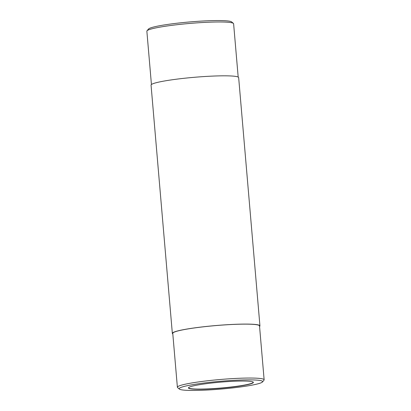 <?xml version="1.0" encoding="UTF-8"?>
<svg xmlns="http://www.w3.org/2000/svg" width="411" height="411" viewBox="0 0 411 411"><rect width="100%" height="100%" fill="white"/><g stroke="black" fill="none" stroke-linecap="round" stroke-linejoin="round"><path stroke-width="0.62" d="M259.567 326.478A43.962 4.1 175.1 0 0 259.942 325.877L238.657 77.612A43.962 4.1 175.1 0 0 194.506 77.283A43.962 4.1 175.1 0 0 151.058 85.123L172.343 333.388A43.962 4.1 175.1 0 0 172.815 333.917M259.942 325.877A43.962 4.1 175.1 0 0 215.79 325.548A43.962 4.1 175.1 0 0 172.343 333.388M180.234 387.737A41.886 3.905 175.1 0 0 179.381 389.089A41.886 3.905 175.1 0 0 221.236 389.053A41.886 3.905 175.1 0 0 262.485 381.968A41.886 3.905 175.1 0 0 227.401 380.74A41.886 3.905 175.1 0 0 180.234 387.737M189.255 387.167A32.603 3.041 175.1 0 0 188.541 387.655A32.603 3.041 175.1 0 0 221.164 388.195A32.603 3.041 175.1 0 0 253.217 382.107A32.603 3.041 175.1 0 0 222.932 381.947A32.603 3.041 175.1 0 0 189.255 387.167M188.628 387.563A32.438 3.026 175.1 0 0 188.572 387.773A32.438 3.026 175.1 0 0 221.149 388.015A32.438 3.026 175.1 0 0 253.207 382.23A32.438 3.026 175.1 0 0 253.114 382.035M238.185 77.083L233.612 23.751A43.535 4.059 175.1 0 0 233.391 23.386L231.619 21.906A41.886 3.905 175.1 0 0 192.708 21.701A41.886 3.905 175.1 0 0 149.429 28.405A41.886 3.905 175.1 0 0 148.515 29.032L147.02 30.789A43.535 4.059 175.1 0 0 146.861 31.185L151.433 84.517M233.391 23.386A43.535 4.059 175.1 0 0 192.949 23.17A43.535 4.059 175.1 0 0 147.97 30.142A43.535 4.059 175.1 0 0 147.02 30.789M262.485 381.968L263.98 380.206A43.535 4.059 175.1 0 0 264.139 379.81A43.535 4.059 175.1 0 0 225.5 379.081A43.535 4.059 175.1 0 0 178.497 386.206A43.535 4.059 175.1 0 0 177.388 387.249A43.535 4.059 175.1 0 0 177.609 387.614L179.381 389.089M264.139 379.81L259.516 325.913A43.535 4.059 175.1 0 0 220.882 325.178A43.535 4.059 175.1 0 0 173.879 332.304A43.535 4.059 175.1 0 0 172.764 333.352L177.388 387.249"/></g></svg>
